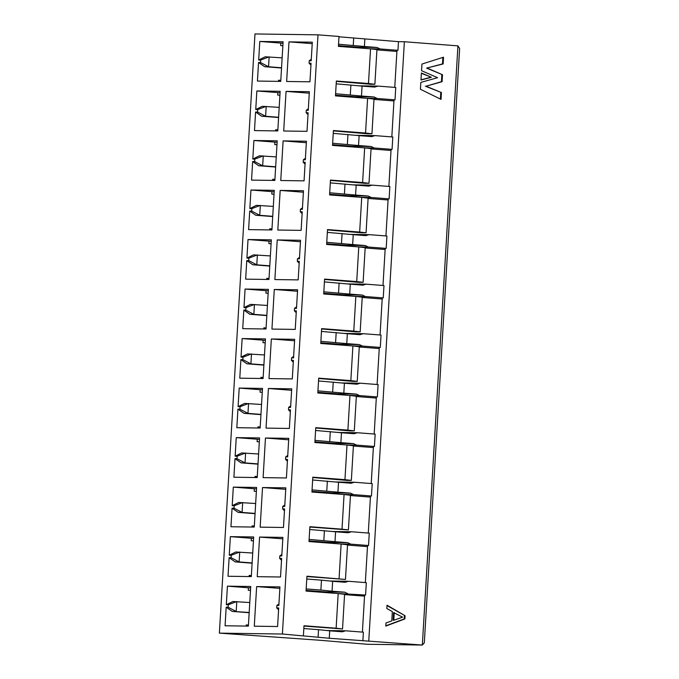 <?xml version="1.0" encoding="UTF-8"?>
<svg xmlns="http://www.w3.org/2000/svg" width="679" height="679" viewBox="0 0 679 679"><rect width="100%" height="100%" fill="white"/><g stroke="black" fill="none" stroke-linecap="round" stroke-linejoin="round"><path stroke-width="1.02" d="M319.537 640.229L367.186 644.269L422.33 645.05L329.264 638.252L282.396 634.025L219.376 633.134L319.537 640.229M457.935 45.866L459.624 48.565L424.316 642.801L422.33 645.05L457.935 45.866L404.37 41.742L368.773 640.925M249.142 575.733L251.357 575.902M251.374 575.571L249.168 575.402L249.091 576.556M250.644 587.955L248.429 587.776L248.285 590.255L250.492 590.424M248.438 625.087L246.222 624.918L246.154 626.08M344.584 594.303L338.184 593.548L336.13 628.211L342.53 628.966L344.584 594.303M336.13 628.211L303.988 625.741L303.403 635.646M306.916 576.547L345.467 579.442L306.933 576.216L306.051 591.078L338.184 593.548M246.205 625.249L248.421 625.418M249.176 612.713L232.252 611.406L226.175 607.204L225.072 625.775L248.378 626.106L250.729 586.495L227.423 586.164L248.429 587.776M227.423 586.164L226.319 604.734L232.846 601.501L249.779 602.562M249.185 612.466L232.252 611.406M226.319 604.734L228.288 604.76L236.784 601.56L236.19 611.465L228.144 607.238L226.175 607.204M228.288 604.76L228.144 607.238M228.017 576.259L251.315 576.59L253.674 536.97L230.368 536.639L229.264 555.21L231.233 555.244L231.089 557.714L229.12 557.688L228.017 576.259M342.53 628.966L303.971 626.063M362.399 632.098L364.606 595.025L365.591 595.033L337.794 593.522M320.887 590.059L332.056 591.214L332.642 581.309L321.473 580.155L320.887 590.059L306.178 588.931M321.473 580.155L306.764 579.026M329.264 638.252L329.705 630.825L318.536 629.679L318.095 637.106M318.536 629.679L303.827 628.542M362.866 640.84L363.384 632.174L345.526 630.799L342.301 631.793L329.705 630.825M326.896 630.536L345.526 630.799M344.567 594.592L364.538 596.128M256.637 586.58L254.286 626.191L277.592 626.522L278.696 607.951L276.726 607.926L276.871 605.447L278.84 605.473L279.943 586.911L256.637 586.58L279.858 588.362M306.093 590.382L325.945 591.918L344.66 592.181L332.056 591.214M327.66 592.742L325.945 591.918M347.733 593.658L344.66 592.181M257.222 576.675L280.529 577.006L281.632 558.435L279.663 558.41L279.816 555.931L281.785 555.957L282.888 537.386L259.582 537.055L257.222 576.675M332.642 581.309L345.246 582.276L348.471 581.283L366.321 582.658L365.591 595.033M329.833 581.02L348.471 581.283M278.925 603.979L276.871 605.447M278.585 609.81L276.726 607.926M394.244 612.594L393.786 620.258L402.63 617.186L393.582 612.585L393.133 620.25L393.786 620.258M392.343 611.575L391.783 620.92L385.986 622.949L385.799 626.072L404.896 618.934L405.083 615.751L387.038 605.218L386.843 608.545L392.343 611.575M387.022 605.575L405.083 615.751M404.429 615.743L404.243 618.925L404.896 618.934M404.243 618.925L385.816 625.809M339.067 578.695L341.13 544.032L347.529 544.779L345.467 579.442M367.483 546.612L347.512 545.076M330.605 543.217L328.891 542.394L309.03 540.866M282.795 538.846L259.582 537.055M365.344 582.582L367.543 545.5L368.527 545.517L369.266 533.134L351.416 531.759L348.191 532.76L335.587 531.784L335.002 541.689L347.597 542.665L350.678 544.142L368.527 545.517M252.113 563.188L235.197 561.889L229.12 557.688M421.413 73.018L431.377 77.287L420.988 80.012L421.413 73.018M427.278 68.112L442.504 74.741L442.088 81.701L426.056 86.216L441.443 92.565L441.036 99.38L420.42 89.263L420.844 82.397L437.582 77.695L421.549 70.709L421.956 64.055L443.54 57.197L443.141 63.945L426.616 68.104L442.504 74.741M347.487 283.898L366.125 284.17L383.974 285.545L383.236 297.92L382.252 297.911L380.053 334.985M344.55 333.423L363.18 333.686L381.029 335.061L380.299 347.444L379.315 347.427L377.108 384.501M341.605 382.939L360.235 383.202L378.093 384.577L377.354 396.96L376.37 396.943L374.171 434.025M338.66 432.464L357.298 432.727L375.147 434.102L374.418 446.476L373.433 446.468L371.226 483.541M335.723 481.98L354.353 482.243L372.211 483.618L371.472 496.001L370.488 495.984L368.281 533.057M404.37 41.742L398.463 41.657L397.953 50.322L396.969 50.314L394.762 87.387M359.259 85.826L377.889 86.089L395.747 87.464L395.008 99.847L394.024 99.83L391.817 136.912M356.314 135.342L374.952 135.613L392.802 136.988L392.063 149.363L391.079 149.346L388.88 186.428M353.369 184.866L372.007 185.129L389.856 186.504L389.126 198.879L388.142 198.871L385.935 235.944M350.432 234.382L369.062 234.645L386.92 236.02L386.181 248.404L385.197 248.387L382.998 285.469M341.13 544.032L308.996 541.553L309.879 526.7L342.012 529.179L344.066 494.516L311.933 492.037L312.815 477.184L344.949 479.654L347.011 444.991L314.878 442.521L315.76 427.66L347.894 430.138L349.957 395.475L317.814 392.997L318.697 378.144L350.839 380.622L352.893 345.951L320.76 343.481L321.642 328.628L353.776 331.097L355.838 296.434L323.705 293.965L324.587 279.103L356.721 281.581L358.784 246.918L326.641 244.44L327.524 229.587L359.666 232.057L361.72 197.394L329.587 194.924L330.469 180.062L362.603 182.541L364.665 147.878L332.532 145.399L333.414 130.546L365.548 133.025L367.602 98.362L335.468 95.883L336.351 81.03L368.485 83.5L370.547 48.837L338.414 46.367L338.999 36.462L318.001 34.841L282.396 634.025M318.001 34.841L254.973 33.95L219.376 633.134M283.474 527.481L260.167 527.15L262.518 487.539L285.825 487.87L284.722 506.441L282.753 506.407L282.608 508.885L284.577 508.911L283.474 527.481M232.057 508.172L234.026 508.198L234.179 505.719L232.21 505.694L233.313 487.123L256.611 487.454L254.26 527.074L230.953 526.743L232.057 508.172L238.142 512.365L242.08 512.424L234.026 508.198M289.356 428.449L266.049 428.118L268.409 388.498L291.707 388.829L290.604 407.4L288.634 407.375L288.49 409.844L290.459 409.878L289.356 428.449M237.939 409.131L239.908 409.157L240.06 406.687L238.091 406.653L239.195 388.082L262.501 388.413L260.142 428.033L236.835 427.702L237.939 409.131L244.024 413.333L247.962 413.384L239.908 409.157M266.024 328.992L242.726 328.661L243.829 310.091L245.798 310.125L245.942 307.646L243.973 307.621L245.077 289.05L268.383 289.381L266.024 328.992M296.494 308.359L294.525 308.334L294.372 310.812L296.341 310.838L295.238 329.408L271.94 329.077L274.291 289.466L297.597 289.789L296.494 308.359M263.087 378.509L239.78 378.186L240.884 359.615L242.853 359.641L242.997 357.162L241.028 357.137L242.131 338.566L265.438 338.897L263.087 378.509M292.301 378.924L268.994 378.593L271.345 338.982L294.652 339.313L293.549 357.884L291.58 357.85L291.435 360.328L293.404 360.354L292.301 378.924M248.022 239.526L271.32 239.857L268.969 279.476L245.662 279.145L246.766 260.575L248.735 260.6L248.887 258.13L246.918 258.096L248.022 239.526L271.235 241.317M299.431 258.843L297.461 258.818L297.317 261.288L299.286 261.322L298.183 279.892L274.876 279.561L277.236 239.942L300.534 240.273L299.431 258.843M280.172 190.426L303.479 190.757L302.376 209.327L300.407 209.293L300.262 211.772L302.231 211.797L301.128 230.368L277.821 230.037L280.172 190.426L303.394 192.208M250.958 190.01L274.265 190.341L271.914 229.952L248.607 229.621L249.711 211.059L251.68 211.084L251.824 208.606L249.855 208.58L250.958 190.01L274.18 191.801M308.258 110.287L306.288 110.261L306.144 112.731L308.113 112.765L307.01 131.327L283.703 131.005L286.054 91.385L309.361 91.716L308.258 110.287M277.796 130.92L254.489 130.589L255.593 112.018L257.562 112.043L257.714 109.565L255.745 109.54L256.849 90.969L280.147 91.3L277.796 130.92M286.648 81.48L288.999 41.869L312.306 42.2L311.203 60.77L309.234 60.737L309.081 63.215L311.05 63.24L309.947 81.811L286.648 81.48M257.434 81.064L258.538 62.502L260.507 62.527L260.651 60.049L258.682 60.024L259.785 41.453L283.092 41.784L280.741 81.395L257.434 81.064M283.118 140.901L306.424 141.232L305.321 159.803L303.352 159.777L303.199 162.256L305.168 162.281L304.065 180.852L280.758 180.521L283.118 140.901L306.331 142.692M253.904 140.494L277.21 140.825L274.851 180.436L251.553 180.105L252.656 161.534L254.625 161.568L254.769 159.09L252.8 159.064L253.904 140.494L277.117 142.276M235.002 458.648L236.971 458.681L237.115 456.203L235.146 456.178L236.25 437.607L259.556 437.938L257.205 477.549L233.899 477.218L235.002 458.648L241.079 462.849L245.017 462.908L236.971 458.681M286.411 477.965L263.113 477.634L265.464 438.023L288.77 438.345L287.667 456.916L285.698 456.891L285.545 459.369L287.514 459.394L286.411 477.965M269.011 278.789L266.796 278.611M266.066 328.305L263.851 328.135M263.129 377.821L260.914 377.651M260.184 427.346L257.969 427.167M257.239 476.862L255.024 476.692M254.302 526.378L252.087 526.208M280.775 80.708L278.56 80.538M277.838 130.224L275.623 130.054M274.893 179.748L272.678 179.579M271.956 229.264L269.741 229.095M338.982 36.793L398.463 41.657M421.396 73.29L431.377 77.287M430.724 77.279L420.997 79.825M441.842 74.732L441.435 81.692L442.088 81.701M441.435 81.692L426.056 86.216M425.394 86.199L441.443 92.565M440.79 92.556L440.399 99.075M442.878 57.409L442.487 63.936L443.141 63.945M442.487 63.936L426.616 68.104M364.861 39.068L364.419 46.503L377.023 47.471L380.096 48.947L397.953 50.322M380.096 48.947L370.157 48.812M376.93 49.881L396.901 51.417M377.889 86.089L374.664 87.082L362.068 86.114L361.474 96.019L374.078 96.987L377.159 98.472L395.008 99.847M377.159 98.472L367.212 98.328M373.985 99.406L393.956 100.942M374.952 135.613L371.727 136.606L359.123 135.63L358.537 145.535L371.133 146.511L374.214 147.988L392.063 149.363M374.214 147.988L364.275 147.852M371.048 148.922L391.019 150.458M372.007 185.129L368.782 186.122L356.178 185.155L355.592 195.06L368.196 196.027L371.269 197.504L389.126 198.879M371.269 197.504L361.33 197.368M368.103 198.438L388.074 199.974M369.062 234.645L365.837 235.638L353.241 234.671L352.647 244.576L365.251 245.543L368.332 247.029L386.181 248.404M368.332 247.029L358.385 246.884M365.158 247.962L385.129 249.499M366.125 284.17L362.9 285.163L350.296 284.187L349.71 294.092L362.306 295.068L365.387 296.545L383.236 297.92M365.387 296.545L355.448 296.409M362.221 297.478L382.192 299.015M363.18 333.686L359.955 334.679L347.351 333.712L346.765 343.616L359.369 344.584L362.442 346.069L380.299 347.444M362.442 346.069L352.503 345.925M359.276 346.994L379.247 348.539M360.235 383.202L357.018 384.204L344.414 383.228L343.82 393.133L356.424 394.1L359.505 395.585L377.354 396.96M359.505 395.585L349.558 395.441M356.339 396.519L376.302 398.055M357.298 432.727L354.073 433.72L341.469 432.752L340.883 442.649L353.487 443.625L356.56 445.101L374.418 446.476M356.56 445.101L346.621 444.966M353.394 446.035L373.365 447.571M354.353 482.243L351.128 483.236L338.532 482.268L337.938 492.173L350.542 493.141L353.623 494.626L371.472 496.001M353.623 494.626L343.676 494.482M350.449 495.551L370.42 497.096M332.778 531.496L351.416 531.759M350.678 544.142L340.739 543.998M344.066 494.516L350.466 495.263L348.412 529.926L342.012 529.179M312.798 477.507L347.275 480.435L351.349 480.409L344.949 479.654M351.349 480.409L353.411 445.747L347.011 444.991M315.743 427.991L350.211 430.919L354.294 430.885L347.894 430.138M354.294 430.885L356.356 396.222L349.957 395.475M318.68 378.475L353.156 381.403L357.239 381.369L350.839 380.622M357.239 381.369L359.293 346.706L352.893 345.951M321.625 328.95L356.102 331.878L360.176 331.853L353.776 331.097M360.176 331.853L362.238 297.19L355.838 296.434M324.562 279.434L359.038 282.362L363.121 282.328L356.721 281.581M363.121 282.328L365.183 247.665L358.784 246.918M327.507 229.918L361.983 232.838L366.066 232.812L359.666 232.057M366.066 232.812L368.12 198.149L361.72 197.394M330.452 180.393L364.92 183.322L369.003 183.296L362.603 182.541M369.003 183.296L371.065 148.633L364.665 147.878M333.389 130.877L367.865 133.805L371.948 133.771L365.548 133.025M371.948 133.771L374.002 99.109L367.602 98.362M336.334 81.353L370.81 84.281L374.884 84.255L368.485 83.5M374.884 84.255L376.947 49.592L370.547 48.837M309.853 527.031L348.412 529.926M235.197 561.889L239.135 561.94L231.089 557.714M252.13 562.942L239.135 561.94L239.721 552.044L231.233 555.244M252.715 553.037L235.783 551.985L229.264 555.21M253.437 540.908L251.222 540.739L251.374 538.26L230.368 536.639M251.374 538.26L253.581 538.43M328.891 542.394L347.597 542.665M335.002 541.689L309.123 539.406M281.87 554.454L279.816 555.931M281.522 560.294L279.663 558.41M309.709 529.501L335.587 531.784M333.55 493.701L331.836 492.878L311.975 491.35M285.74 489.33L262.518 487.539M331.836 492.878L350.542 493.141M337.938 492.173L312.06 489.89M284.815 504.938L282.753 506.407M284.467 510.769L282.608 508.885M255.066 513.426L242.08 512.424L242.666 502.519L234.179 505.719M255.66 503.521L238.728 502.468L232.21 505.694M256.382 491.392L254.167 491.214L254.311 488.744L233.313 487.123M254.311 488.744L256.526 488.914M255.058 513.672L238.142 512.365M252.036 527.04L252.104 525.885L254.319 526.055M315.591 430.469L341.469 432.752M339.432 394.66L337.718 393.837L317.857 392.309M291.622 390.289L268.409 388.498M337.718 393.837L356.424 394.1M343.82 393.133L317.942 390.849M290.697 405.898L288.634 407.375M290.349 411.737L288.49 409.844M260.957 414.385L247.962 413.384L248.548 403.479L240.06 406.687M261.542 404.48L244.61 403.428L238.091 406.653M262.264 392.352L260.049 392.182L260.193 389.704L239.195 388.082M260.193 389.704L262.408 389.873M260.94 414.631L244.024 413.333M257.918 427.999L257.986 426.845L260.201 427.015M266.822 315.599L249.906 314.292L243.829 310.091M263.808 328.959L263.876 327.804L266.092 327.974M249.906 314.292L253.844 314.352L245.798 310.125M266.839 315.353L253.844 314.352L254.43 304.447L245.942 307.646M267.424 305.448L250.492 304.387L243.973 307.621M268.146 293.311L265.93 293.141L266.083 290.663L245.077 289.05M266.083 290.663L268.298 290.833M296.579 306.866L294.525 308.334M296.231 312.696L294.372 310.812M321.473 331.428L347.351 333.712M345.314 295.628L343.599 294.796L323.747 293.269M297.504 291.249L274.291 289.466M343.599 294.796L362.306 295.068M349.71 294.092L323.832 291.817M263.885 365.115L246.961 363.808L240.884 359.615M260.863 378.483L260.931 377.32L263.146 377.499M246.961 363.808L250.907 363.868L242.853 359.641M263.893 364.869L250.907 363.868L251.493 353.963L242.997 357.162M264.487 354.964L247.555 353.912L241.028 357.137M265.209 342.827L262.994 342.657L263.138 340.187L242.131 338.566M263.138 340.187L265.353 340.357M318.536 380.944L344.414 383.228M342.369 345.144L340.663 344.321L320.802 342.793M294.567 340.773L271.345 338.982M340.663 344.321L359.369 344.584M346.765 343.616L320.887 341.333M293.642 356.382L291.58 357.85M293.294 362.213L291.435 360.328M269.767 266.075L252.851 264.776L246.766 260.575M266.745 279.442L266.813 278.288L269.028 278.458M252.851 264.776L256.789 264.827L248.735 260.6M269.784 265.829L256.789 264.827L257.375 254.922L248.887 258.13M270.369 255.924L253.437 254.871L246.918 258.096M271.091 243.795L268.876 243.625L269.02 241.147M299.524 257.341L297.461 258.818M299.176 263.18L297.317 261.288M324.418 281.912L350.296 284.187M348.259 246.104L346.545 245.28L326.684 243.753M300.449 241.732L277.236 239.942M346.545 245.28L365.251 245.543M352.647 244.576L326.769 242.293M329.629 194.236L349.481 195.764L368.196 196.027M355.592 195.06L329.714 192.777M302.461 207.825L300.407 209.293M302.121 213.656L300.262 211.772M327.363 232.388L353.241 234.671M351.196 196.587L349.481 195.764M272.712 216.559L255.788 215.251L249.711 211.059M269.69 229.926L269.758 228.764L271.973 228.933M255.788 215.251L259.726 215.311L251.68 211.084M272.72 216.312L259.726 215.311L260.32 205.406L251.824 208.606M273.314 206.408L256.382 205.347L249.855 208.58M274.027 194.27L271.821 194.101L271.965 191.631M308.351 108.784L306.288 110.261M308.003 114.624L306.144 112.731M333.245 133.356L359.123 135.63M357.086 97.547L355.372 96.724L335.511 95.196M309.276 93.176L286.054 91.385M355.372 96.724L374.078 96.987M361.474 96.019L335.596 93.736M278.594 117.518L261.678 116.219L255.593 112.018M275.572 130.886L275.64 129.731L277.855 129.901M261.678 116.219L265.616 116.27L257.562 112.043M278.602 117.272L265.616 116.27L266.202 106.365L257.714 109.565M279.196 107.367L262.264 106.314L255.745 109.54M279.918 95.238L277.703 95.068L277.847 92.59L256.849 90.969M277.847 92.59L280.062 92.76M360.023 48.031L358.308 47.207L338.456 45.671M312.221 43.651L288.999 41.869M358.308 47.207L377.023 47.471M364.419 46.503L338.541 44.22M311.288 59.268L309.234 60.737M310.94 65.099L309.081 63.215M336.19 83.831L362.068 86.114M281.53 68.002L264.615 66.695L258.538 62.502M278.517 81.37L278.585 80.207L280.8 80.377M264.615 66.695L268.553 66.754L260.507 62.527M281.547 67.756L268.553 66.754L269.147 56.849L260.651 60.049M282.133 57.851L265.209 56.79L258.682 60.024M282.854 45.714L280.639 45.544L280.792 43.074L259.785 41.453M280.792 43.074L283.007 43.244M332.566 144.712L352.426 146.24L371.133 146.511M358.537 145.535L332.659 143.252M305.406 158.3L303.352 159.777M305.058 164.14L303.199 162.256M330.3 182.872L356.178 185.155M354.141 147.071L352.426 146.24M275.649 167.042L258.733 165.735L252.656 161.534M272.627 180.402L272.703 179.248L274.91 179.417M258.733 165.735L262.671 165.795L254.625 161.568M275.666 166.788L262.671 165.795L263.257 155.89L254.769 159.09M276.251 156.891L259.319 155.831L252.8 159.064M276.973 144.754L274.757 144.585L274.902 142.106M258.012 463.91L245.017 462.908L245.611 453.003L237.115 456.203M258.597 454.005L241.673 452.944L235.146 456.178M259.319 441.868L257.103 441.698L257.256 439.22L236.25 437.607M257.256 439.22L259.471 439.389M257.995 464.156L241.079 462.849M254.981 477.515L255.049 476.361L257.265 476.531M312.654 479.985L338.532 482.268M336.487 444.185L334.772 443.362L314.92 441.825M288.685 439.805L265.464 438.023M334.772 443.362L353.487 443.625M340.883 442.649L315.005 440.374M287.752 455.422L285.698 456.891M287.404 461.253L285.545 459.369M353.25 45.349L353.691 37.922M350.899 84.968L350.305 94.873M347.954 134.484L347.368 144.389M345.008 184.001L344.423 193.905M342.072 233.525L341.478 243.43M339.127 283.041L338.541 292.946M336.181 332.557L335.596 342.462M333.245 382.082L332.651 391.987M330.3 431.598L329.714 441.503M327.363 481.122L326.769 491.019M324.418 530.639L323.832 540.543"/></g></svg>
